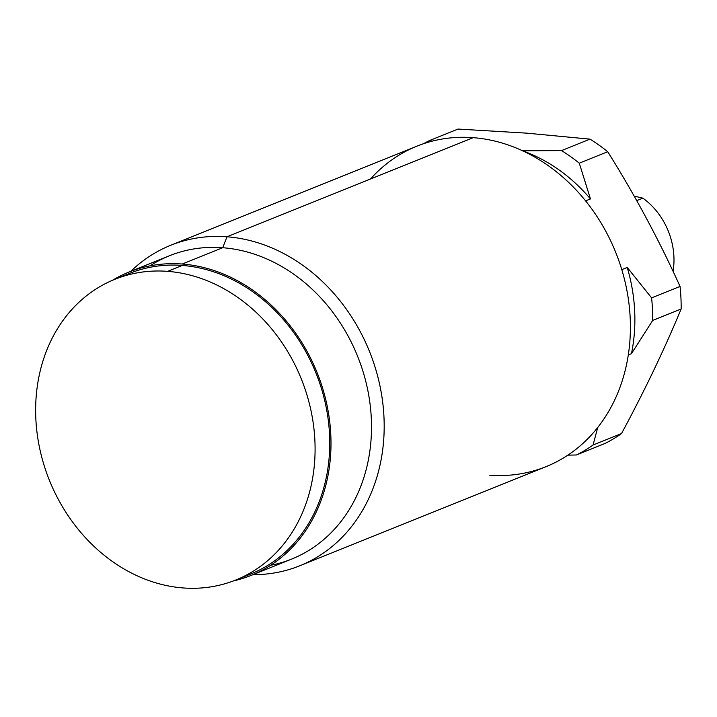 <?xml version="1.0" encoding="UTF-8"?>
<svg xmlns="http://www.w3.org/2000/svg" width="717" height="717" viewBox="0 0 717 717"><rect width="100%" height="100%" fill="white"/><g stroke="black" fill="none" stroke-linecap="round" stroke-linejoin="round"><path stroke-width="1.08" d="M636.714 200.617L642.853 198.143A66.564 55.765 68.1 0 1 673.075 271.376A66.564 55.765 -111.9 0 0 642.853 198.143L634.169 196.108L642.853 198.143L636.714 200.617M526.421 133.129L458.029 129.06L429.582 140.514A173.639 145.461 -111.9 0 0 423.568 143.705A173.639 145.461 68.1 0 1 429.582 140.514L432.217 141.15L429.582 140.514L458.029 129.06L526.421 133.129L589.983 139.143L526.421 133.129M522.585 150.803A160.617 134.554 68.1 0 1 590.449 198.923L585.592 200.877L590.449 198.923L579.282 163.18L607.729 151.726C635.038 195.329 659.138 240.222 680.048 286.424L651.592 297.878L627.241 267.45A160.617 134.554 68.1 0 1 631.453 353.678L652.694 320.418L631.453 353.678A160.617 134.554 -111.9 0 0 627.241 267.45L651.592 297.878A173.639 145.461 68.1 0 1 652.694 320.418L681.15 308.964L652.694 320.418A173.639 145.461 -111.9 0 0 651.592 297.878L680.048 286.424A173.639 145.461 68.1 0 1 681.15 308.964C664.48 349.197 644.601 390.738 621.514 433.57L593.067 445.024L597.718 427.52L593.067 445.024A173.639 145.461 68.1 0 1 576.414 454.981L604.87 443.527L576.414 454.981A173.639 145.461 -111.9 0 0 593.067 445.024L621.514 433.57A173.639 145.461 68.1 0 1 604.87 443.527A173.639 145.461 -111.9 0 0 621.514 433.57C644.601 390.738 664.48 349.197 681.15 308.964A173.639 145.461 -111.9 0 0 680.048 286.424C659.138 240.222 635.038 195.329 607.729 151.726A173.639 145.461 -111.9 0 0 589.983 139.143A173.639 145.461 68.1 0 1 607.729 151.726L579.282 163.18A173.639 145.461 -111.9 0 0 561.528 150.597L589.983 139.143L561.528 150.597A173.639 145.461 68.1 0 1 579.282 163.18L590.449 198.923A160.617 134.554 -111.9 0 0 522.854 150.893M522.523 150.776L561.528 150.597L522.523 150.776M576.414 454.981L567.9 455.143L576.414 454.981M627.241 267.45L621.791 269.646L627.241 267.45M631.453 353.678L628.307 354.942L631.453 353.678M489.702 475.174A172.77 144.735 -111.9 0 0 630.18 317.792A172.77 144.735 -111.9 0 0 473.193 137.664A172.77 144.735 -111.9 0 0 370.483 179.017M170.718 245.277L416.927 146.151A172.77 144.735 68.1 0 1 473.193 137.664L226.975 236.789L473.193 137.664A172.77 144.735 68.1 0 1 625.717 284.667A172.77 144.735 68.1 0 1 545.969 466.695L299.751 565.812A172.77 144.735 -111.9 0 0 379.499 383.783A172.77 144.735 -111.9 0 0 226.975 236.789A172.77 144.735 -111.9 0 0 170.718 245.277A172.77 144.735 -111.9 0 0 130.808 271.322A172.77 144.735 68.1 0 1 226.975 236.789L222.727 247.723A163.503 136.974 -111.9 0 0 150.005 265.846M270.56 565.319A163.503 136.974 -111.9 0 0 369.443 399.593A163.503 136.974 -111.9 0 0 222.727 247.723L226.975 236.789A172.77 144.735 68.1 0 1 383.631 411.531A172.77 144.735 68.1 0 1 252.922 574.676A172.77 144.735 -111.9 0 0 299.751 565.812M128.961 272.066L169.481 255.754A163.503 136.974 68.1 0 1 222.727 247.723L182.217 264.035A163.503 136.974 -111.9 0 0 128.961 272.066A163.503 136.974 -111.9 0 0 112.479 280.293A163.503 136.974 68.1 0 1 182.217 264.035A163.503 136.974 68.1 0 1 328.61 413.852A163.503 136.974 68.1 0 1 233.5 580.904A163.503 136.974 -111.9 0 0 251.084 575.419A163.503 136.974 -111.9 0 0 326.558 403.142A163.503 136.974 -111.9 0 0 182.217 264.035L222.727 247.723A163.503 136.974 68.1 0 1 367.077 386.839A163.503 136.974 68.1 0 1 291.604 559.108L251.084 575.419M114.845 279.307L129.508 273.401A162.06 135.764 68.1 0 1 182.279 265.442L167.626 271.349A162.06 135.764 -111.9 0 0 114.845 279.307A162.06 135.764 -111.9 0 0 40.035 450.052A162.06 135.764 -111.9 0 0 183.104 587.94A162.06 135.764 -111.9 0 0 235.884 579.972A162.06 135.764 -111.9 0 0 310.694 409.228A162.06 135.764 -111.9 0 0 167.626 271.349L182.279 265.442A162.06 135.764 68.1 0 1 325.348 403.33A162.06 135.764 68.1 0 1 250.547 574.075A162.06 135.764 68.1 0 1 243.108 576.773A162.06 135.764 -111.9 0 0 326.307 407.919A162.06 135.764 -111.9 0 0 182.279 265.442A162.06 135.764 -111.9 0 0 122.275 276.61M183.104 587.94A162.06 135.764 68.1 0 1 35.85 418.979A162.06 135.764 68.1 0 1 167.626 271.349A162.06 135.764 68.1 0 1 314.88 440.301A162.06 135.764 68.1 0 1 183.104 587.94M250.547 574.075L235.884 579.972"/></g></svg>
